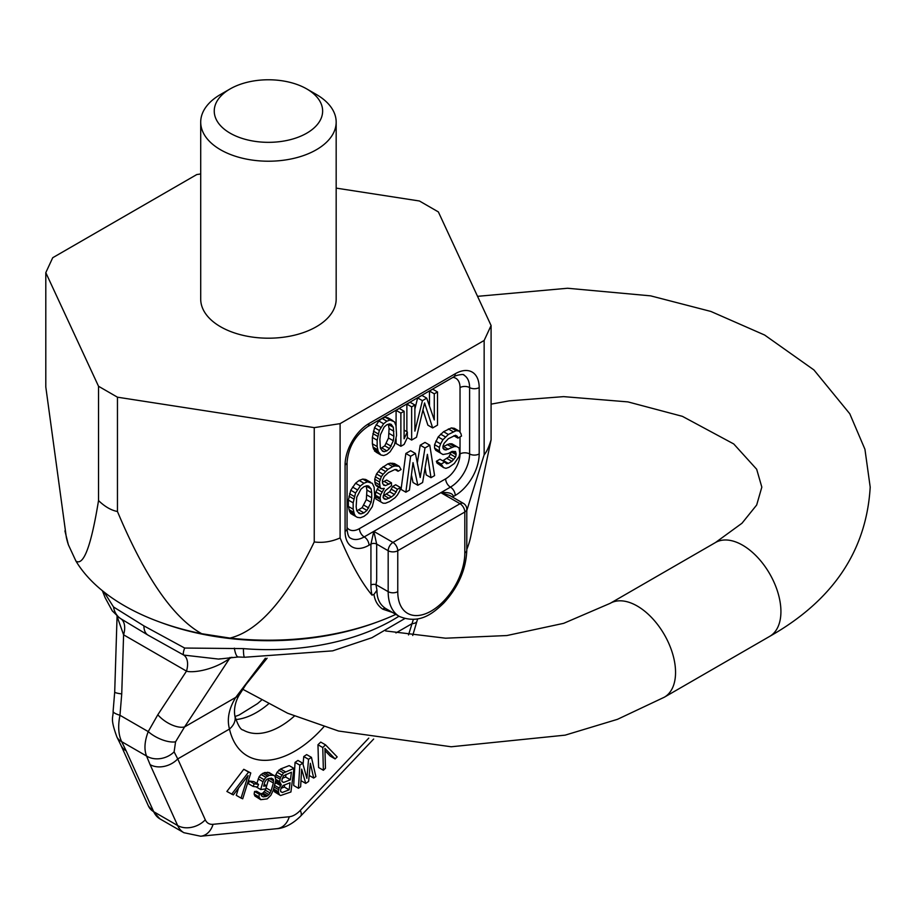 <?xml version="1.0" encoding="UTF-8"?>
<svg xmlns="http://www.w3.org/2000/svg" width="916" height="916" viewBox="0 0 916 916"><rect width="100%" height="100%" fill="white"/><g stroke="black" fill="none" stroke-linecap="round" stroke-linejoin="round"><path stroke-width="1.37" d="M466.794 510.601L484.152 454.783L484.152 340.466L491.09 325.535L438.363 211.917L419.425 200.993L336.172 188.112M484.152 454.783C486.465 452.252 488.778 447.271 491.09 439.852L491.09 325.535M200.707 173.948L196.78 174.555L52.727 257.717L45.8 272.647L98.527 386.266L117.454 397.189L314.245 427.635L340.099 423.639L484.152 340.466M230.122 88.932A54.193 31.281 180 0 1 306.757 88.932A54.193 31.281 0 0 1 306.757 133.175A54.193 31.281 0 0 1 230.122 133.175A54.193 31.281 180 0 1 230.122 88.932L220.55 94.463A67.738 39.102 0 0 0 200.707 122.114L200.707 299.097A67.738 39.102 0 0 0 220.55 326.749A67.738 39.102 0 0 0 294.368 335.222A67.738 39.102 0 0 0 336.172 299.097L336.172 122.114A67.738 39.102 0 0 0 316.341 94.463L306.757 88.932L316.341 94.463M201.715 633.712A203.73 117.626 180 0 1 158.754 621.689A203.73 117.626 180 0 1 75.948 561.096C83.631 566.088 91.165 545.913 98.527 500.571C104.836 506.663 111.145 510.304 117.454 511.506C144.934 576.954 173.021 617.693 201.715 633.712L229.985 638.086C258.656 630.952 286.742 598.904 314.245 541.951C322.867 543.062 331.478 541.734 340.099 537.944C350.942 563.626 361.58 582.69 371.999 595.125L373.968 594.438C374.919 601.01 377.873 605.934 382.854 609.209L392.392 612.415M340.099 537.944L340.099 423.639M45.8 272.647L45.8 386.964L66.307 537.245A203.73 117.626 0 0 0 68.379 544.78L75.948 561.096M64.922 530.902L68.379 544.78M466.794 549.417A203.73 117.626 0 0 0 470.584 537.245L491.09 439.852M229.985 638.086A203.73 117.626 0 0 0 378.136 621.689A203.73 117.626 0 0 0 395.804 614.384M117.454 511.506L117.454 397.189M98.527 500.571L98.527 386.266M314.245 541.951L314.245 427.635M378.136 621.689L375.56 622.64A198.955 114.866 180 0 1 161.319 622.64L158.754 621.689M373.968 594.438L376.968 590.248C376.854 598.595 379.774 604.697 385.716 608.545L399.41 616.457A54.193 31.281 -60 0 1 388.178 591.656A6.778 3.916 0 0 0 397.762 591.656L397.762 550.734A6.778 3.916 -120 0 0 392.975 542.432L373.808 531.372L376.682 544.093L376.682 580.675L375.961 584.648L388.178 591.656L388.178 550.734A6.778 3.916 -60 0 1 392.975 542.432L460.027 503.72A6.778 3.916 120 0 1 463.416 503.388L449.676 495.453L440.871 492.659C448.817 492.087 452.962 493.38 453.317 496.529L453.317 497.56M376.968 590.248L375.961 584.648M371.999 595.125A58.246 33.629 120 0 1 370.934 585.015L370.934 544.093A4.065 2.347 180 0 1 376.682 544.093L388.178 550.734A6.778 3.916 180 0 0 397.762 550.734L464.813 512.021L464.813 552.943A6.778 3.916 180 0 0 466.794 550.173L466.794 509.25A6.778 3.916 180 0 1 464.813 512.021A6.778 3.916 -120 0 0 460.027 503.72L440.871 492.659L373.808 531.372L370.934 544.093L369.022 545.203A33.869 19.557 -60 0 1 345.08 531.372L345.08 465.007A33.869 19.557 -60 0 1 369.022 423.524L455.241 373.751A33.869 19.557 -60 0 1 479.183 387.582L479.183 453.947A33.869 19.557 -60 0 1 455.241 495.43L453.317 496.529A4.065 2.347 180 0 0 452.573 497.125M388.315 424.268L389.082 428.505L388.544 437.985L384.766 445.817L380.621 448.531M366.16 485.984L366.927 490.071L366.331 499.598L362.141 507.659L356.919 510.853M414.879 405.009L411.65 406.876L411.65 440.069L416.505 437.264L424.577 402.948L432.661 427.932L437.516 425.127L437.516 391.945L434.276 393.811L434.276 419.94L426.741 398.174L422.425 400.658L414.879 431.138L414.879 405.009L410.093 402.25L406.864 404.116L406.864 431.688M422.94 409.91L427.875 425.161L432.661 427.932M437.516 391.945L432.73 389.185L429.49 391.052L429.49 406.12M426.741 398.174L421.944 395.403L417.639 397.899L414.879 409.017M444.764 461.962L439.966 459.202L436.371 461.275L436.978 463.038L443.562 467.595L445.955 468.328L448.955 467.309L454.336 463.496L459.122 456.489L459.729 453.317L459.122 448.016L456.729 446.573L454.336 446.55L445.955 449.974L444.157 449.596L442.966 448.176L442.966 446.058L444.157 443.241L448.348 438.707L455.538 435.26L457.336 436.348L457.931 438.123L461.527 436.05L460.92 433.566L459.122 431.07L456.134 430.68L448.348 434.47L442.966 439.703L440.573 443.905L439.371 447.42L439.371 450.947L440.573 453.088L442.966 454.531L448.348 453.535L451.943 451.462L455.538 451.508L456.134 454.691L455.538 457.153L451.943 461.343L448.348 463.416L446.55 463.748L444.764 461.962L441.168 464.034L443.562 467.595M456.729 446.573L451.943 443.813L449.55 443.779L442.966 446.699M459.122 431.07L454.336 428.31L451.348 427.921L443.562 431.711L438.169 436.932L434.585 444.661L434.585 448.187L435.776 450.317L442.966 454.531M451.348 451.806L448.955 456.832L442.749 460.805M429.787 445.187L425.001 447.947L420.215 477.545L415.417 453.477L410.631 456.248L405.845 492.201L409.441 490.117L413.024 462.626L417.822 485.285L422.608 482.514L427.394 454.336L430.989 477.683L434.585 475.599L429.787 445.187L425.001 442.417L420.215 445.187L417.318 463.038M415.417 453.477L410.631 450.718L405.845 453.477L401.059 489.43L405.845 492.201M411.421 474.923L413.024 482.514L417.822 485.285M425.104 467.813L426.203 474.912L430.989 477.683M404.105 411.238L400.876 413.105L400.876 446.287L404.105 444.42L407.345 437.608L407.345 431.963L404.105 438.775L404.105 411.238L399.319 408.467L396.09 410.334L396.09 426.146M396.09 438.775L396.09 443.516L400.876 446.287M399.262 466.347L394.464 463.576L390.273 463.175L387.88 463.851L380.701 468.706L376.51 473.95L374.713 479.217L375.308 484.53L376.51 485.949L381.296 488.72L384.285 488.4L380.701 494.709L380.094 497.88L380.701 501.773L383.094 503.216L385.487 503.239L389.678 501.533L395.071 497.709L397.464 494.915L399.857 490.713L400.452 487.541L397.464 489.27L394.464 494.525L391.475 496.964L386.083 499.369L384.285 498.991L383.094 497.56L384.285 492.636L385.487 490.529L391.475 485.663L391.475 482.835L385.487 485.595L383.69 485.217L382.499 483.087L382.499 480.259L384.285 476.4L388.476 472.564L395.071 469.473L397.464 470.206L398.059 471.271L401.059 469.542L399.262 466.347L395.071 465.935L392.678 466.622L387.88 469.381L383.094 474.27L381.296 476.709L379.499 481.988L380.094 487.289L381.296 488.72M378.503 487.106L375.904 491.949L375.308 495.109L375.904 499.002L383.094 503.216M400.452 487.541L395.666 484.77L392.678 486.499L389.678 491.766L383.151 495.968M391.475 482.835L386.689 480.076L382.499 482.137M392.792 420.593L388.006 417.822L385.304 417.261L382.075 418.429L378.846 420.994L374.53 427.726L372.377 437.436L372.377 443.791L373.453 448.817L376.144 452.206L380.942 454.977L383.632 455.538L386.861 454.37L390.101 451.806L394.407 445.073L396.559 435.363L396.021 425.791L394.407 421.772L390.101 420.032L386.861 421.188L383.632 423.765L379.316 430.486L377.163 440.207L377.163 446.561L378.239 451.588L380.942 454.977M370.522 482.228L365.736 479.469L362.736 479.079L359.141 480.442L355.557 483.224L350.759 490.22L348.366 500.079L348.366 506.434L349.569 511.391L350.759 513.521L352.557 514.609L357.355 517.368L360.343 517.758L363.938 516.395L367.522 513.613L372.32 506.605L374.713 496.758L374.117 487.22L372.32 483.316L367.522 481.839L363.938 483.213L360.343 485.984L355.557 492.991L353.164 502.85L353.164 509.193L354.355 514.151L355.557 516.292L357.355 517.368M389.082 433.44L393.869 436.211L393.33 440.756L389.563 448.577L386.861 450.844L384.17 451.691L382.556 451.21L380.403 448.222L379.865 439.359L380.403 434.802L384.17 426.982L386.861 424.726L389.563 423.868L391.178 424.348L393.33 427.337L393.869 436.211M388.544 437.985L393.33 440.756M389.082 428.505L393.869 431.264M388.544 424.577L393.33 427.337M381.995 450.432L384.17 451.691M382.075 448.073L386.861 450.844M384.766 445.817L389.563 448.577M386.38 443.47L391.178 446.241M371.713 497.777L371.117 502.357L366.927 510.43L363.938 512.857L360.938 513.887L359.141 513.51L356.748 510.659L356.152 506.766L356.748 497.239L360.938 489.167L363.938 486.74L366.927 485.72L368.724 486.087L371.117 488.949L371.713 492.831L371.713 497.777L366.927 495.018M417.639 397.899L422.425 400.658M429.49 391.052L434.276 393.811M407.345 437.573L411.65 440.069M406.864 404.116L411.65 406.876M396.09 410.334L400.876 413.105M404.105 430.096L407.345 431.963M374.53 451.027L379.316 453.786M373.453 448.817L378.239 451.588M372.915 447.008L377.701 449.779M372.377 443.791L377.163 446.561M372.377 437.436L377.163 440.207M372.915 433.6L377.701 436.36M373.453 431.173L378.239 433.932M374.53 427.726L379.316 430.486M376.144 424.669L380.942 427.44M378.846 420.994L383.632 423.765M382.075 418.429L386.861 421.188M385.304 417.261L390.101 420.032M436.371 461.275L441.168 464.034M443.562 460.656L448.348 463.416M447.157 458.584L451.943 461.343M448.955 456.832L453.741 459.603M450.741 454.382L455.538 457.153M451.348 451.92L456.134 454.691M452.733 451.313L456.134 453.271M435.776 450.317L440.573 453.088M434.585 448.187L439.371 450.947M434.585 444.661L439.371 447.42M435.776 441.146L440.573 443.905M438.169 436.932L442.966 439.703M440.573 434.138L445.359 436.909M443.562 431.711L448.348 434.47M448.348 428.94L453.145 431.711M451.348 427.921L456.134 430.68M453.821 435.753L457.931 438.123M455.481 435.283L457.336 436.348M443.081 448.313L445.955 449.974M443.562 446.527L448.348 449.298M447.157 444.455L451.943 447.226M449.55 443.779L454.336 446.55M436.978 463.038L441.764 465.809M420.215 445.187L425.001 447.947M405.845 453.477L410.631 456.248M376.51 473.95L381.296 476.709M375.308 476.755L380.094 479.526M378.308 471.5L383.094 474.27M380.701 468.706L385.487 471.465M383.094 466.622L387.88 469.381M387.88 463.851L392.678 466.622M390.273 463.175L395.071 465.935M392.678 463.21L397.464 465.969M394.991 469.496L398.059 471.271M396.216 469.484L397.464 470.206M383.14 484.232L385.487 485.595M384.285 481.461L389.082 484.22M383.209 497.709L386.083 499.369M384.285 495.579L389.082 498.338M386.689 494.193L391.475 496.964M389.678 491.766L394.464 494.525M391.475 489.316L396.262 492.075M392.678 486.499L397.464 489.27M375.904 499.002L380.701 501.773M375.308 496.529L380.094 499.289M375.308 495.109L380.094 497.88M375.904 491.949L380.701 494.709M377.106 489.133L381.892 491.903M375.308 484.53L380.094 487.289M374.713 482.045L379.499 484.816M374.713 479.217L379.499 481.988M350.759 513.521L355.557 516.292M349.569 511.391L354.355 514.151M348.973 509.617L353.759 512.388M348.366 506.434L353.164 509.193M348.366 500.079L353.164 502.85M348.973 496.209L353.759 498.968M349.569 493.735L354.355 496.506M350.759 490.22L355.557 492.991M352.557 487.072L357.355 489.831M355.557 483.224L360.343 485.984M359.141 480.442L363.938 483.213M362.736 479.079L367.522 481.839M366.331 499.598L371.117 502.357M366.927 490.071L371.713 492.831M366.331 486.178L371.117 488.949M358.064 512.227L360.938 513.887M359.141 510.098L363.938 512.857M362.141 507.659L366.927 510.43M363.938 505.208L368.724 507.979M200.707 122.114A67.738 39.102 0 0 0 220.55 149.766A67.738 39.102 0 0 0 294.368 158.239A67.738 39.102 0 0 0 336.172 122.114M325.524 744.857L320.726 742.086L317.966 744.754L318.596 767.505L323.382 770.276L325.455 768.272L324.928 748.406L335.107 758.929L337.18 756.925L325.524 744.857L322.764 747.525L323.382 770.276M324.985 750.651L330.321 756.158L335.107 758.929M311.451 757.372L308.543 759.318L306.871 778.371L302.738 763.2L299.841 765.135L298.456 788.264L300.631 786.798L301.65 769.119L305.715 783.398L308.612 781.462L310.352 763.303L313.696 778.062L315.871 776.608L311.451 757.372L306.665 754.601L303.757 756.547L303.07 764.402M302.738 763.2L297.952 760.429L295.055 762.375L293.67 785.493L298.456 788.264M276.38 782.115L275.04 783.982M273.563 789.111L274.525 791.836L280.548 795.546L290.91 791.985L293.967 768.375L283.479 772.944L280.514 777.444L279.632 781.6L281.269 784.783L279.14 787.989L278.327 791.653L279.311 794.607L280.548 795.546M293.967 768.375L289.181 765.616L280.559 768.982L277.067 772.257L275.132 776.585M275.613 781.394L280.617 784.554M273.941 775.314L269.361 775.348L265.858 777.272L262.961 781.669L260.694 789.535L265.777 788.939L266.682 785.791L263.636 786.157L264.839 781.955L266.945 779.173L271.491 778.131L273.403 779.436L273.369 782.985L271.102 790.852L269.029 794.641L266.212 796.485L263.167 796.851L261.255 795.546L261.369 794.012L259.343 794.252L258.93 796.84L260.728 799.668L267.151 798.912L270.758 795.443L273.128 790.611L275.808 780.157L274.995 776.207L269.155 772.554L264.564 772.577L261.071 774.512L259.114 776.768L256.881 783.386M268.8 778.451L265.377 790.222L262.926 793.038L260.957 793.783M261.369 794.012L256.583 791.252L254.556 791.493L254.133 794.069L254.888 796.015L260.728 799.668M258.564 784.359L253.778 781.588L249.415 781.05L248.362 783.672L253.148 786.443L257.511 786.981L258.564 784.359L254.213 783.821L253.148 786.443M250.778 772.967L243.77 769.291L226.882 791.458L233.328 794.905L248.076 775.577L241.057 798.099L242.717 798.786L250.778 772.967L248.568 772.062L231.668 794.218M238.526 788.092L236.271 795.34L241.057 798.099M284.636 784.898L284.349 787.05L280.994 788.355M285.998 774.352L285.655 776.997L282.185 778.36M300.643 816.11A20.324 6.355 -136.6 0 0 300.288 810.408A20.324 11.736 -60 0 1 289.284 816.751L213.062 824.308A20.324 11.736 -60 0 1 205.287 819.82L177.738 758.917A20.324 15.332 155.7 0 1 150.098 764.631L146.549 756.021C143.984 749.46 144.545 741.319 148.232 731.598L157.815 714.755L186.498 671.13L123.591 634.811L117.065 616.399L114.706 691.981A20.324 2.279 1.8 0 0 121.736 693.927L123.591 634.811A20.324 11.736 -60 0 0 120.866 618.769L148.129 635.189A20.324 11.736 120 0 1 143.915 625.891L113.55 606.999A20.324 17.404 118.2 0 0 120.866 618.769M148.381 805.885A20.324 15.332 -24.3 0 0 153.705 811.702A40.636 23.461 -60 0 0 159.934 818.881L148.461 806.069L120.912 745.166A20.324 15.332 -24.3 0 0 126.145 750.811L121.656 741.651C118.393 734.678 117.832 725.884 119.973 715.282L121.736 693.927M120.912 745.166L116.95 737.105A20.324 14.221 -27.8 0 0 121.656 741.651L146.549 756.021A20.324 16.316 159.7 0 0 174.12 751.864L175.563 741.811L184.597 726.915A20.324 9.755 -146.7 0 1 157.815 714.755M104.081 592.08L113.55 606.999M398.975 616.216A176.112 101.676 180 0 1 243.427 648.608L184.654 648.047L143.915 625.891M395.941 632.933L411.834 623.762A20.324 6.355 16.6 0 0 416.94 621.254L417.65 618.941M408.513 634.925L413.322 619.525M267.094 658.226L245.923 684.573L239.717 694.282A20.324 11.301 -149.3 0 1 235.744 697.385L265.388 658.215M234.954 716.346A20.324 14.084 167.2 0 1 229.481 729.044C226.79 719.209 228.874 708.652 235.744 697.385L184.597 726.915L229.481 658.627C210.68 671.749 190.23 672.756 186.498 671.13A20.324 11.736 -60 0 0 183.773 655.089L148.129 635.189M323.898 726.732A94.829 54.754 120 0 1 229.481 729.044L177.738 758.917L174.12 751.864M175.563 741.811A20.324 8.473 -153.9 0 1 148.232 731.598L119.973 715.282A20.324 3.996 7.7 0 1 113.115 711.263C113.412 718.144 109.76 717.537 116.95 737.094L116.95 737.094M117.649 616.514L120.82 618.735M184.654 648.059A20.324 4.076 120.9 0 0 183.773 655.089L218.638 659.085L238.297 656.978L244.629 657.253L332.657 650.852L371.896 637.731L404.643 618.666M220.252 658.799L218.638 659.085M234.359 648.162A20.324 4.775 90 0 0 238.229 656.967M243.427 648.608A20.324 2.359 94.7 0 0 244.618 657.241M231.885 657.241L229.481 658.627A20.324 11.736 60 0 1 230.042 657.413M289.147 789.81L282.311 792.477L280.708 791.676L280.548 790.302L281.235 787.657L283.227 785.447L290.051 782.779L289.147 789.81L284.349 787.05M281.853 780.26L283.456 775.818L291.425 772.234L290.441 779.768L283.616 782.436L282.014 781.623L281.853 780.26M317.966 744.754L322.764 747.525M303.757 756.547L308.543 759.318M309.184 775.463L313.696 778.062M300.986 780.672L305.715 783.398M295.055 762.375L299.841 765.135M275.693 782.802L280.479 785.562M275.739 780.627L279.792 782.974M275.785 779.379L279.632 781.6M275.166 776.333L279.952 779.092M275.727 774.684L280.514 777.444M277.067 772.257L281.853 775.016M278.693 770.184L283.479 772.944M280.559 768.982L285.345 771.741M274.525 791.836L279.311 794.607M273.701 790.256L278.487 793.016M273.621 788.928L278.327 791.653M274.147 787.073L278.59 789.638M274.64 785.39L279.14 787.989M280.697 791.55L282.311 792.477M282.002 781.497L283.616 782.436M285.655 776.997L290.441 779.768M258.175 778.909L262.961 781.669M255.93 786.787L260.694 789.535M259.114 776.768L263.9 779.539M261.071 774.512L265.858 777.272M262.72 773.31L267.518 776.07M264.564 772.577L269.361 775.348M267.609 772.222L272.396 774.993M254.888 796.015L259.675 798.775M254.133 794.069L258.93 796.84M254.556 791.493L259.343 794.252M261.518 795.889L263.167 796.851M261.426 793.725L266.212 796.485M262.926 793.038L267.712 795.809M264.243 791.871L269.029 794.641M265.377 790.222L270.163 792.981M266.316 788.081L271.102 790.852M268.583 780.214L273.369 782.985M269.258 778.394L273.632 780.924M271.216 778.165L273.403 779.436M264.151 784.336L266.682 785.791M249.415 781.05L254.213 783.821M243.77 769.291L248.568 772.062M382.854 609.209A2.714 2.198 122.2 0 1 385.716 608.545M370.934 585.015A4.065 2.347 180 0 1 375.926 584.671M455.241 495.43A6.778 3.916 -120 0 0 450.443 487.129L440.871 492.659M460.027 436.909L460.027 453.947A20.324 11.736 -60 0 1 445.657 478.828L359.45 528.612A6.778 3.916 -120 0 0 364.236 536.902L373.808 531.372M445.657 478.828A6.778 3.916 -120 0 0 450.443 487.129A27.091 15.641 -60 0 0 469.599 453.947L469.599 387.582A27.091 15.641 -60 0 0 463.988 375.171C464.526 373.453 454.347 375.549 453.832 376.854A6.778 3.916 60 0 0 455.241 373.751M369.022 545.203A6.778 3.916 -120 0 0 364.236 536.902A27.091 15.641 -60 0 1 350.691 538.242C348.698 537.623 347.496 534.406 347.061 528.612L347.061 462.236C348.435 447.203 355.293 435.34 367.625 426.627L453.832 376.854M345.08 531.372A6.778 3.916 0 0 0 347.061 528.612M345.08 465.007A6.778 3.916 0 0 0 347.061 462.236M369.022 423.524A6.778 3.916 60 0 1 367.625 426.627M479.183 387.582A6.778 3.916 180 0 1 469.599 387.582A6.778 3.916 180 0 0 460.027 387.582L460.027 432.318M479.183 453.947A6.778 3.916 180 0 1 469.599 453.947A6.778 3.916 180 0 0 460.027 453.947M359.45 528.612A20.324 11.736 -60 0 1 347.061 527.582M452.939 377.369A20.324 11.736 -60 0 1 460.027 387.582M464.813 552.943A47.414 27.377 -60 0 1 431.287 611.006A47.414 27.377 -60 0 1 397.762 591.656M294.38 716.083A74.505 43.018 120 0 1 280.422 726.319A74.505 43.018 -60 0 1 243.164 730.018C240.702 729.903 237.954 725.312 234.92 716.232C232.996 705.48 238.297 696.355 239.717 694.282M268.331 704.083A74.505 43.018 120 0 1 256.469 712.499A74.505 43.018 -60 0 1 235.836 719.552M159.934 818.881L183.876 832.701A40.636 23.461 -60 0 1 177.647 825.534L150.098 764.631M126.145 750.811L153.705 811.702L177.647 825.534A20.324 15.332 155.7 0 0 205.287 819.82M277.124 828.659A20.324 15.332 -95.7 0 0 289.284 816.751M213.062 824.308A20.324 15.332 84.3 0 1 200.696 836.228L276.918 828.682C280.113 828.637 289.845 826.885 300.666 816.087L373.659 739.04M300.288 810.408L368.782 738.101M491.09 404.139L509.09 400.876L563.615 396.628L627.941 401.895L682.431 416.356L733.739 443.951L756.673 469.255L761.826 487.129L756.673 505.014L741.994 523.231L715.51 542.512A54.193 31.281 60 0 1 757.269 557.031A54.193 31.281 60 0 1 780.924 611.567A54.193 31.281 60 0 1 769.703 636.368C832.93 600.53 866.433 550.779 870.2 487.129L864.933 449.264L849.773 413.757L813.923 369.938L764.642 335.038L710.862 311.44L650.646 295.857L567.531 288.254L477.534 296.337M715.51 542.512L610.148 603.346A54.193 31.281 60 0 1 651.906 617.865A54.193 31.281 60 0 1 675.55 672.401A54.193 31.281 60 0 1 664.329 697.213L769.703 636.368M466.794 509.25A6.778 6.778 0 0 0 463.416 503.388M466.794 550.173C466.061 569.409 458.401 587.007 443.836 602.98C432.684 613.754 419.345 624.575 399.41 616.457M261.312 700.351L257.568 703.602L238.996 715.098L234.988 716.518M200.696 836.228L183.876 832.701M114.706 691.981L113.115 711.263M119.298 617.785L118.347 617.063M116.939 615.529L117.065 616.399M102.363 590.694L105.134 597.69L112.267 610.857L119.527 617.922M412.715 635.486L416.94 621.254M610.148 603.346L563.695 623.327L506.88 635.544L445.554 638.2L385.613 630.941M664.329 697.213L617.487 719.323L565.149 735.147L451.199 746.769L338.519 731.014L287.67 713.255L242.797 689.279"/></g></svg>
